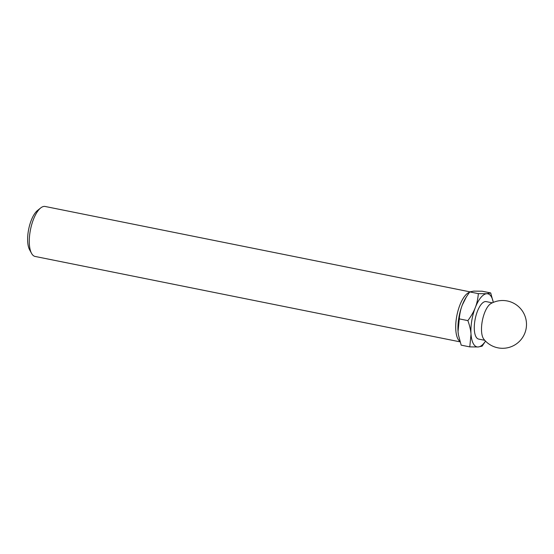 <?xml version="1.0" encoding="UTF-8"?>
<svg xmlns="http://www.w3.org/2000/svg" width="554" height="554" viewBox="0 0 554 554"><rect width="100%" height="100%" fill="white"/><g stroke="black" fill="none" stroke-linecap="round" stroke-linejoin="round"><path stroke-width="0.83" d="M466.406 296.847L465.769 297.886A27.077 10.415 101.4 0 0 462.327 304.956A27.077 10.415 101.4 0 0 458.04 331.576L459.287 318.882C459.723 313.592 460.734 308.952 462.327 304.956L466.406 296.847L469.75 291.91L473.732 291.12L482.098 291.21L490.692 292.934L486.71 293.724L478.344 293.641C477.908 298.931 476.897 303.571 475.304 307.567C473.795 311.577 471.322 315.925 467.881 320.614C469.73 325.773 470.775 330.302 471.018 334.187L469.771 346.88L478.13 346.97L482.119 346.174L485.533 341.119M469.771 346.88L461.17 345.149L458.414 334.831L458.04 331.576A27.077 10.415 101.4 0 0 458.387 334.63A27.077 10.415 101.4 0 0 458.4 334.727M469.896 291.833L45.151 206.476A25.484 9.806 101.4 0 0 40.684 207.944L37.492 210.499A22.035 8.476 101.4 0 0 31.211 220.437A22.035 8.476 101.4 0 0 29.597 249.778L31.557 253.372A25.484 9.806 101.4 0 0 35.103 256.447L460.069 341.853M40.684 207.944A25.484 9.806 101.4 0 0 33.427 219.432A25.484 9.806 101.4 0 0 31.557 253.372M469.446 292.332A25.484 9.806 101.4 0 0 459.862 305.129A25.484 9.806 101.4 0 0 459.938 341.423M469.75 291.91L478.344 293.641M459.287 318.882L467.881 320.614M485.519 341.105A27.077 10.415 101.4 0 1 478.13 346.97A27.077 10.415 101.4 0 1 471.018 334.187A27.077 10.415 101.4 0 1 475.304 307.567A27.077 10.415 101.4 0 1 486.71 293.724A27.077 10.415 101.4 0 1 493.295 302.394L490.692 292.934M483.233 338.286A19.113 7.354 101.4 0 0 483.794 339.145A23.891 23.891 0 0 0 516.349 343.944A23.891 23.891 0 0 0 522.831 311.687A23.891 23.891 0 0 0 490.948 303.544A19.113 7.354 101.4 0 0 484.605 312.775A19.113 7.354 101.4 0 0 483.233 338.286M492.312 302.837L486.183 301.605A19.113 7.354 101.4 0 0 477.396 311.327A19.113 7.354 101.4 0 0 478.656 339.09L484.778 340.315"/></g></svg>
